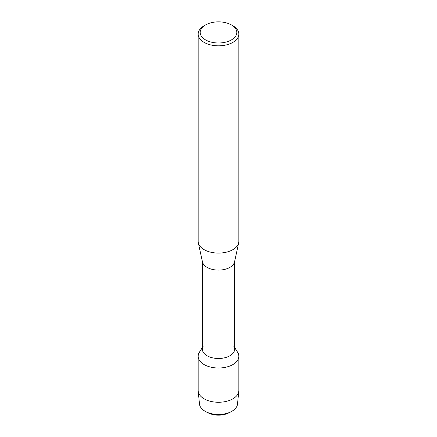 <?xml version="1.0" encoding="UTF-8"?>
<svg xmlns="http://www.w3.org/2000/svg" width="437" height="437" viewBox="0 0 437 437"><rect width="100%" height="100%" fill="white"/><g stroke="black" fill="none" stroke-linecap="round" stroke-linejoin="round"><path stroke-width="0.66" d="M230.162 412.151A15.688 9.057 180 0 1 206.838 412.151M231.446 24.947L232.883 25.778A20.342 11.744 180 0 1 238.842 34.081L238.842 241.344A20.342 11.744 180 0 1 238.684 242.808L234.522 261.938A16.147 9.319 180 0 1 218.5 270.099A16.147 9.319 180 0 1 202.478 261.938L198.316 242.808A20.342 11.744 180 0 1 198.158 241.344L198.158 34.081A20.342 11.744 180 0 1 204.117 25.778L205.554 24.947A18.305 10.57 180 0 1 231.446 24.947L231.446 24.947A18.305 10.57 180 0 1 231.446 39.893A18.305 10.57 180 0 1 205.554 39.893A18.305 10.57 180 0 1 205.554 24.947M234.647 261.359L234.647 349.168A16.147 9.319 180 0 1 218.5 358.493A16.147 9.319 180 0 1 202.353 349.168L202.353 261.359M238.684 242.808A20.342 11.744 180 0 1 218.5 253.089A20.342 11.744 180 0 1 198.316 242.808M238.842 34.081A20.342 11.744 180 0 1 218.5 45.825A20.342 11.744 180 0 1 198.158 34.081M234.647 347.53L237.619 352.266A20.342 11.744 180 0 1 238.842 356.27L238.842 390.525A20.342 11.744 180 0 1 238.804 391.213L237.488 404.127A19.02 10.98 180 0 1 231.386 411.55A19.02 10.98 180 0 1 205.625 411.556A19.02 10.98 180 0 1 199.512 404.121L198.196 391.213A20.342 11.744 180 0 1 198.158 390.52L198.158 356.27A20.342 11.744 180 0 1 199.381 352.266L202.353 347.53M231.392 411.55L229.135 412.752A15.688 9.057 180 0 1 207.875 412.757L205.608 411.55M238.804 391.213A20.342 11.744 180 0 1 218.5 402.264A20.342 11.744 180 0 1 198.196 391.213M238.842 356.27A20.342 11.744 180 0 1 218.5 368.014A20.342 11.744 180 0 1 198.158 356.27M233.675 345.989A16.147 9.319 180 0 1 218.5 358.493A16.147 9.319 180 0 1 203.325 345.989"/></g></svg>
